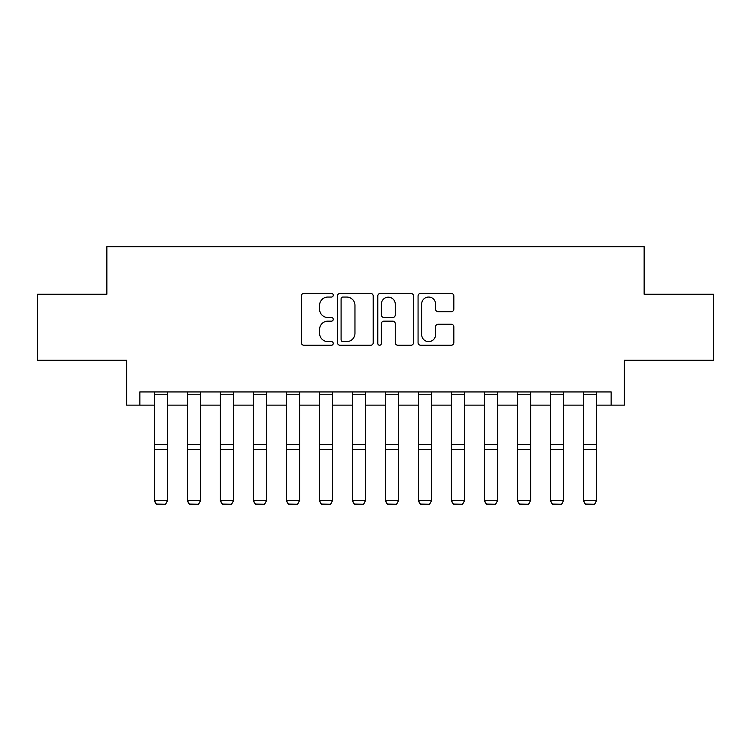<?xml version="1.0" encoding="UTF-8"?>
<svg xmlns="http://www.w3.org/2000/svg" width="751" height="751" viewBox="0 0 751 751"><rect width="100%" height="100%" fill="white"/><g stroke="black" fill="none" stroke-linecap="round" stroke-linejoin="round"><path stroke-width="1.13" d="M333.256 295.237A1.812 1.812 0 0 0 331.444 293.416L303.911 293.416A2.591 2.591 0 0 0 301.32 296.007L301.32 342.663A2.591 2.591 0 0 0 303.911 345.253L331.444 345.253A1.812 1.812 0 0 0 333.256 343.432A1.812 1.812 0 0 0 331.444 341.621L327.877 341.621A8.289 8.289 0 0 1 319.588 333.331L319.588 329.445A8.289 8.289 0 0 1 327.877 321.146L331.444 321.146A1.812 1.812 0 0 0 333.256 319.335A1.812 1.812 0 0 0 331.444 317.523L327.877 317.523A8.289 8.289 0 0 1 319.588 309.224L319.588 305.338A8.289 8.289 0 0 1 327.877 297.049L331.444 297.049A1.812 1.812 0 0 0 333.256 295.237M451.238 311.693A2.591 2.591 0 0 0 453.829 309.102L453.829 296.007A2.591 2.591 0 0 0 451.238 293.416L420.654 293.416A2.591 2.591 0 0 0 418.063 296.007L418.063 342.663A2.591 2.591 0 0 0 420.654 345.253L451.238 345.253A2.591 2.591 0 0 0 453.829 342.663L453.829 326.854A2.591 2.591 0 0 0 451.238 324.263L438.152 324.263A2.591 2.591 0 0 0 435.561 326.854L435.561 334.693A6.928 6.928 0 0 1 428.624 341.621A6.928 6.928 0 0 1 421.696 334.693L421.696 303.977A6.928 6.928 0 0 1 428.624 297.049A6.928 6.928 0 0 1 435.561 303.977L435.561 309.102A2.591 2.591 0 0 0 438.152 311.693L451.238 311.693M139.855 405.146L139.855 391.938L611.145 391.938L611.145 405.146L624.344 405.146L624.344 360.255L713.45 360.255L713.45 294.251L644.142 294.251L644.142 246.732L106.858 246.732L106.858 294.251L37.55 294.251L37.55 360.255L126.656 360.255L126.656 405.146L154.377 405.146M373.228 296.007A2.591 2.591 0 0 0 370.637 293.416L340.062 293.416A2.591 2.591 0 0 0 337.471 296.007L337.471 342.663A2.591 2.591 0 0 0 340.062 345.253L370.637 345.253A2.591 2.591 0 0 0 373.228 342.663L373.228 296.007M380.363 293.416L410.938 293.416A2.591 2.591 0 0 1 413.529 296.007L413.529 342.663A2.591 2.591 0 0 1 410.938 345.253L397.852 345.253A2.591 2.591 0 0 1 395.261 342.663L395.261 323.737A2.591 2.591 0 0 0 392.67 321.146L383.986 321.146A2.591 2.591 0 0 0 381.395 323.737L381.395 343.432A1.812 1.812 0 0 1 379.584 345.253A1.812 1.812 0 0 1 377.772 343.432L377.772 296.007A2.591 2.591 0 0 1 380.363 293.416M167.586 405.146L187.384 405.146M200.583 405.146L220.39 405.146M233.589 405.146L253.387 405.146M266.586 405.146L286.394 405.146M299.593 405.146L319.391 405.146M332.599 405.146L352.397 405.146M365.596 405.146L385.404 405.146M398.603 405.146L418.401 405.146M431.609 405.146L451.407 405.146M464.606 405.146L484.414 405.146M497.613 405.146L517.411 405.146M530.61 405.146L550.417 405.146M563.616 405.146L583.414 405.146M596.623 405.146L611.145 405.146M342.907 297.049A1.812 1.812 0 0 0 341.095 298.86L341.095 339.809A1.812 1.812 0 0 0 342.907 341.621L346.671 341.621A8.289 8.289 0 0 0 354.96 333.331L354.96 305.338A8.289 8.289 0 0 0 346.671 297.049L342.907 297.049M395.261 304.108A6.928 6.928 0 0 0 388.333 297.18A6.928 6.928 0 0 0 381.395 304.108L381.395 314.932A2.591 2.591 0 0 0 383.986 317.523L392.67 317.523A2.591 2.591 0 0 0 395.261 314.932L395.261 304.108M154.377 500.992L156.358 504.268L154.377 500.513L167.586 500.513L165.605 504.268L156.358 504.081L165.605 504.268M167.586 391.938L167.586 500.513L165.605 504.081M154.377 391.938L154.377 500.513L156.358 504.081M187.384 500.992L189.365 504.268L187.384 500.513L200.583 500.513L198.602 504.268L189.365 504.081L198.602 504.268M222.362 504.268L220.39 500.513L233.589 500.513L231.608 504.268L222.371 504.081L231.608 504.268M253.387 500.992L255.368 504.268L253.387 500.513L266.586 500.513L264.615 504.268L255.368 504.081L264.615 504.268M200.583 391.938L200.583 500.513L198.602 504.081M187.384 391.938L187.384 500.513L189.365 504.081M233.589 391.938L233.589 500.513L231.608 504.081M220.39 391.938L220.39 500.513L222.371 504.081M220.39 500.992L222.371 504.268M266.586 391.938L266.586 500.513L264.615 504.081M253.387 391.938L253.387 500.513L255.368 504.081M286.394 500.992L288.375 504.268L286.394 500.513L299.593 500.513L297.612 504.268L288.375 504.081L297.612 504.268M299.593 391.938L299.593 500.513L297.612 504.081M286.394 391.938L286.394 500.513L288.375 504.081M319.391 500.992L321.372 504.268L319.391 500.513L332.599 500.513L330.618 504.268L321.372 504.081L330.618 504.268M332.599 391.938L332.599 500.513L330.618 504.081M319.391 391.938L319.391 500.513L321.372 504.081M352.397 500.992L354.378 504.268L352.397 500.513L365.596 500.513L363.615 504.268L354.378 504.081L363.615 504.268M365.596 391.938L365.596 500.513L363.615 504.081M352.397 391.938L352.397 500.513L354.378 504.081M385.404 500.992L387.385 504.268L385.404 500.513L398.603 500.513L396.622 504.268L387.385 504.081L396.622 504.268M398.603 391.938L398.603 500.513L396.622 504.081M385.404 391.938L385.404 500.513L387.385 504.081M418.401 500.992L420.382 504.268L418.401 500.513L431.609 500.513L429.628 504.268L420.382 504.081L429.628 504.268M431.609 391.938L431.609 500.513L429.628 504.081M418.401 391.938L418.401 500.513L420.382 504.081M451.407 500.992L453.388 504.268L451.407 500.513L464.606 500.513L462.625 504.268L453.388 504.081L462.625 504.268M464.606 391.938L464.606 500.513L462.625 504.081M451.407 391.938L451.407 500.513L453.388 504.081M486.385 504.268L484.414 500.513L497.613 500.513L495.632 504.268L486.395 504.081L495.632 504.268M497.613 391.938L497.613 500.513L495.632 504.081M484.414 391.938L484.414 500.513L486.395 504.081M484.414 500.992L486.395 504.268M517.411 500.992L519.392 504.268L517.411 500.513L530.61 500.513L528.638 504.268L519.392 504.081L528.638 504.268M530.61 391.938L530.61 500.513L528.638 504.081M517.411 391.938L517.411 500.513L519.392 504.081M550.417 500.992L552.398 504.268L550.417 500.513L563.616 500.513L561.635 504.268L552.398 504.081L561.635 504.268M563.616 391.938L563.616 500.513L561.635 504.081M550.417 391.938L550.417 500.513L552.398 504.081M583.414 500.992L585.395 504.268L583.414 500.513L596.623 500.513L594.642 504.268L585.395 504.081L594.642 504.268M596.623 391.938L596.623 500.513L594.642 504.081M583.414 391.938L583.414 500.513L585.395 504.081M167.586 444.658L154.377 444.658M167.586 449.661L154.377 449.661M167.586 394.773L154.377 394.773M200.583 444.658L187.384 444.658M200.583 449.661L187.384 449.661M200.583 394.773L187.384 394.773M233.589 444.658L220.39 444.658M233.589 449.661L220.39 449.661M233.589 394.773L220.39 394.773M266.586 444.658L253.387 444.658M266.586 449.661L253.387 449.661M266.586 394.773L253.387 394.773M299.593 444.658L286.394 444.658M299.593 449.661L286.394 449.661M299.593 394.773L286.394 394.773M332.599 444.658L319.391 444.658M332.599 449.661L319.391 449.661M332.599 394.773L319.391 394.773M365.596 444.658L352.397 444.658M365.596 449.661L352.397 449.661M365.596 394.773L352.397 394.773M398.603 444.658L385.404 444.658M398.603 449.661L385.404 449.661M398.603 394.773L385.404 394.773M431.609 444.658L418.401 444.658M431.609 449.661L418.401 449.661M431.609 394.773L418.401 394.773M464.606 444.658L451.407 444.658M464.606 449.661L451.407 449.661M464.606 394.773L451.407 394.773M497.613 444.658L484.414 444.658M497.613 449.661L484.414 449.661M497.613 394.773L484.414 394.773M530.61 444.658L517.411 444.658M530.61 449.661L517.411 449.661M530.61 394.773L517.411 394.773M563.616 444.658L550.417 444.658M563.616 449.661L550.417 449.661M563.616 394.773L550.417 394.773M596.623 444.658L583.414 444.658M596.623 449.661L583.414 449.661M596.623 394.773L583.414 394.773"/></g></svg>
